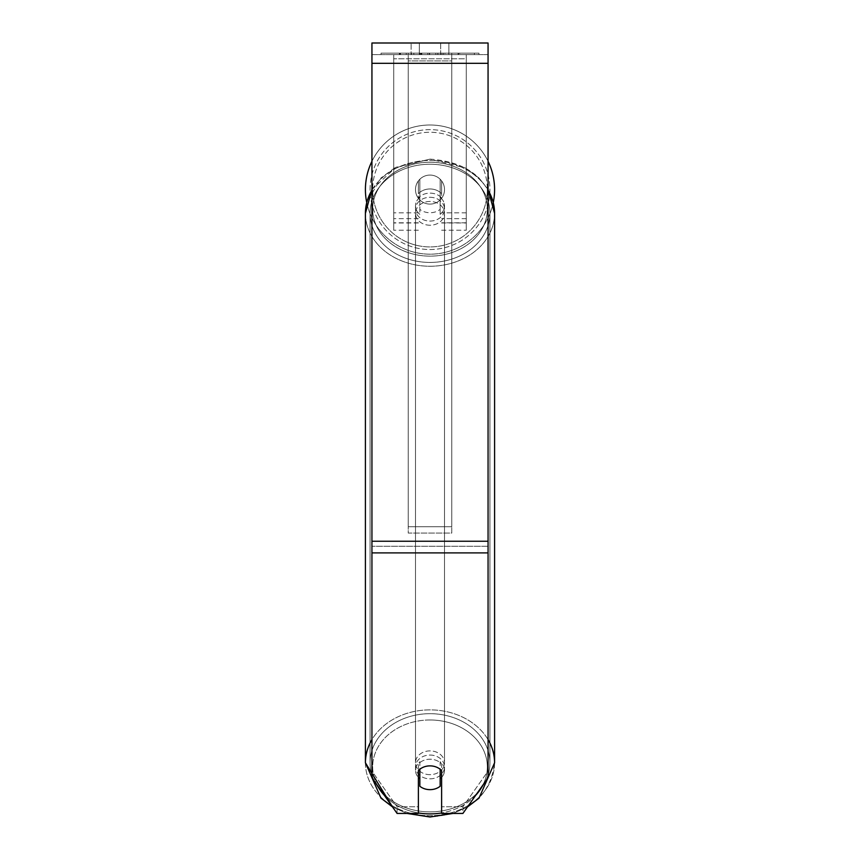 <?xml version="1.0" encoding="UTF-8"?>
<svg xmlns="http://www.w3.org/2000/svg" width="860" height="860" viewBox="0 0 860 860"><rect width="100%" height="100%" fill="white"/><g stroke="black" fill="none" stroke-linecap="round" stroke-linejoin="round"><path stroke-width="0.64" stroke-dasharray="4.3 3.22" d="M430 188.963A14.512 11.889 180 0 1 441.61 193.726L441.61 180.879A14.512 14.512 0 0 0 418.39 180.879L418.39 197.886A14.512 11.889 180 0 1 430 193.134A14.512 11.889 180 0 1 441.61 197.886L441.61 180.879A14.512 14.512 0 0 0 418.39 180.879L418.39 193.726A14.512 11.889 180 0 1 430 188.963A14.512 11.889 0 0 1 441.61 193.726L441.61 180.879A14.512 14.512 0 0 0 418.39 180.879L418.39 197.886A14.512 11.889 0 0 1 430 193.134A14.512 11.889 0 0 1 441.61 197.886L441.61 180.879A14.512 14.512 0 0 0 418.39 180.879L418.39 193.726A14.512 11.889 0 0 1 430 188.963A14.512 11.889 0 0 1 440.159 192.361L440.159 197.359A14.512 11.889 0 0 1 444.512 205.852A14.512 11.889 0 0 1 440.159 214.344L440.159 209.345A14.512 11.889 0 0 1 430 212.743A14.512 11.889 0 0 1 419.841 209.345L419.841 214.344A14.512 11.889 0 0 1 415.487 205.852A14.512 11.889 0 0 1 419.841 197.359L419.841 192.361A14.512 11.889 0 0 1 430 188.963A14.512 11.889 180 0 1 440.159 192.361L440.159 209.345A14.512 11.889 180 0 1 430 212.743A14.512 11.889 180 0 1 419.841 209.345L419.841 192.361A14.512 11.889 180 0 1 430 188.963M393.719 58.77L393.719 230.233L393.719 54.61L393.719 222.976L393.719 54.61L393.719 222.976L393.719 54.61L393.719 58.77L466.281 58.77L466.281 230.233L466.281 54.61L466.281 230.233L466.281 54.61L466.281 222.804L441.61 222.804L466.281 222.804L466.281 218.644L466.281 222.976L466.281 54.61L393.719 54.61L393.719 230.233L393.719 54.61L466.281 54.61L393.719 54.61L466.281 54.61L466.281 222.976L466.281 54.61L466.281 58.77L393.719 58.77M466.281 54.61L393.719 54.61L466.281 54.61M430 755.058A14.512 11.889 0 0 1 444.512 766.948A14.512 11.889 0 0 1 430 778.837A14.512 11.889 0 0 1 415.487 766.948A14.512 11.889 0 0 1 430 755.058A14.512 11.889 180 0 1 444.512 766.948A14.512 11.889 180 0 1 430 778.837A14.512 11.889 180 0 1 415.487 766.948A14.512 11.889 180 0 1 430 755.058M441.61 777.408A14.512 11.889 0 0 0 444.512 770.27L444.512 766.948L444.512 770.27A14.512 11.889 180 0 1 440.159 778.762L440.159 761.788A14.512 11.889 180 0 1 444.512 770.27A14.512 11.889 0 0 0 440.159 761.788L440.159 786.255A14.512 11.889 180 0 1 430 789.652A14.512 11.889 180 0 1 419.841 786.255L419.841 761.788A14.512 11.889 0 0 0 415.487 770.27A14.512 11.889 180 0 1 419.841 761.788L419.841 778.762A14.512 11.889 180 0 1 415.487 770.27A14.512 11.889 0 0 0 418.39 777.408M430 197.295A14.512 11.889 0 0 1 444.512 209.184A14.512 11.889 0 0 1 430 221.074A14.512 11.889 0 0 1 415.487 209.184A14.512 11.889 0 0 1 430 197.295A14.512 11.889 180 0 1 444.512 209.184A14.512 11.889 180 0 1 430 221.074A14.512 11.889 180 0 1 415.487 209.184A14.512 11.889 180 0 1 430 197.295M440.159 197.359L440.159 214.344A14.512 11.889 180 0 0 444.512 205.852L444.512 209.184L444.512 205.852A14.512 11.889 180 0 0 440.159 197.359L440.159 214.344L440.159 197.359M430 225.234A14.512 11.889 0 0 1 415.487 213.345A14.512 11.889 0 0 1 430 201.455A14.512 11.889 0 0 1 444.512 213.345A14.512 11.889 0 0 1 430 225.234A14.512 11.889 180 0 1 415.487 213.345A14.512 11.889 180 0 1 430 201.455A14.512 11.889 180 0 1 444.512 213.345A14.512 11.889 180 0 1 430 225.234M430 774.666A14.512 11.889 0 0 1 415.487 762.777A14.512 11.889 0 0 1 430 750.887A14.512 11.889 0 0 1 444.512 762.777A14.512 11.889 0 0 1 430 774.666A14.512 11.889 180 0 1 415.487 762.777A14.512 11.889 180 0 1 430 750.887A14.512 11.889 180 0 1 444.512 762.777A14.512 11.889 180 0 1 430 774.666M430 811.883A59.942 49.106 0 0 1 370.058 762.777A59.942 49.106 0 0 1 430 713.682A59.942 49.106 0 0 1 489.942 762.777A59.942 49.106 0 0 1 430 811.883A59.942 49.106 180 0 1 370.058 762.777A59.942 49.106 180 0 1 430 713.682A59.942 49.106 180 0 1 489.942 762.777A59.942 49.106 180 0 1 430 811.883M430 164.238A59.942 49.106 0 0 1 489.942 213.345A59.942 49.106 0 0 1 430 262.44A59.942 49.106 0 0 1 370.058 213.345A59.942 49.106 0 0 1 430 164.238A59.942 49.106 180 0 1 489.942 213.345A59.942 49.106 180 0 1 430 262.44A59.942 49.106 180 0 1 370.058 213.345A59.942 49.106 180 0 1 430 164.238M478.956 53.159L381.044 53.159L478.956 53.159L478.956 54.61L381.044 54.61L478.956 54.61M381.044 53.159L381.044 54.61M488.061 54.61L371.939 54.61L371.939 43L371.939 63.317L371.939 43L488.061 43L488.061 54.61L371.939 54.61L371.939 777.762L371.939 546.24L371.939 771.108L397.083 806.777L371.939 771.108L371.939 777.762L397.083 813.431L397.083 806.777L397.083 813.431L418.39 813.431L418.39 770.635A14.512 11.889 180 0 1 430 765.873A14.512 11.889 180 0 1 441.61 770.635L441.61 763.97A14.512 11.889 180 0 0 418.39 763.97L418.39 806.777L397.083 806.777L418.39 806.777L418.39 813.431L418.39 763.97A14.512 11.889 0 0 1 430 759.219A14.512 11.889 0 0 1 441.61 763.97L441.61 813.431L462.916 813.431L462.916 806.777L441.61 806.777L462.916 806.777L462.916 813.431L488.061 777.762L488.061 54.61M425.463 54.61L458.563 54.61L425.463 54.61L425.463 53.159L400.502 53.159L400.502 54.61L458.563 54.61L400.448 54.61L458.563 54.61L400.502 54.61L400.502 53.159L441.975 53.159L441.975 54.61L441.975 53.159L458.563 53.159L458.563 54.61L458.563 53.159L400.448 53.159L400.448 54.61L400.448 53.159L458.563 53.159L458.563 54.61L458.563 53.159L448.253 53.159L448.253 54.61L448.253 53.159L458.563 53.159L458.563 54.61L458.563 53.159L400.502 53.159L400.502 54.61L400.502 53.159L458.563 53.159L458.563 54.61L458.563 53.159L425.463 53.159M440.685 54.61L411.134 54.61L448.866 54.61L440.685 54.61L440.685 43L448.866 43L411.134 43L448.866 43L440.685 43L440.685 54.61M411.134 54.61L419.315 54.61L411.134 54.61L411.134 43L411.134 54.61M451.769 54.61L408.231 54.61L474.397 54.61L408.231 54.61L408.231 53.159L408.231 533.06L408.231 54.61L451.769 54.61L451.769 53.159L451.769 54.61L451.769 53.159L408.231 53.159L451.769 53.159L451.769 54.61L451.769 53.159L474.397 53.159L474.397 54.61L474.397 53.159L408.231 53.159L451.769 53.159L451.769 526.739L408.231 526.739L408.231 54.61L408.231 60.931L451.769 60.931L451.769 54.61L451.769 533.06L408.231 533.06L408.231 60.931L451.769 60.931L451.769 54.61M446.619 54.61L399.341 54.61L446.619 54.61L446.619 53.159L459.724 53.159L459.724 54.61M419.315 54.61L419.315 43L419.315 54.61M488.061 541.252L488.061 63.317L488.061 552.905L488.061 541.252L371.939 541.252M488.061 771.108L488.061 546.24L488.061 777.762L488.061 771.108L462.916 806.777L488.061 771.108M419.755 53.159L458.068 53.159L399.9 53.159L419.755 53.159L419.755 54.61L458.068 54.61L419.755 54.61M406.21 53.159L406.21 54.61M399.9 53.159L399.9 54.61L399.9 53.159M458.068 53.159L458.068 54.61L440.449 54.61L458.068 54.61L458.068 53.159M440.449 53.159L440.449 54.61L440.449 53.159M437.794 53.159L437.794 54.61M474.397 53.159L451.769 53.159L474.397 53.159M419.411 53.159L435.816 53.159L419.411 53.159L419.411 54.61L435.816 54.61L419.411 54.61M435.816 53.159L435.816 54.61L435.816 53.159M421.658 53.159L429.366 53.159L421.658 53.159L421.658 54.61L414.025 54.61L429.366 54.61L421.658 54.61M459.724 53.159L399.341 53.159L420.83 53.159L414.025 53.159L414.025 54.61M414.025 53.159L429.366 53.159L429.366 54.61L429.366 53.159L445.039 53.159L445.039 54.61M436.998 53.159L458.563 53.159L436.998 53.159L436.998 54.61M443.556 53.159L443.556 54.61M458.563 53.159L458.563 54.61L458.563 53.159M424.055 53.159L400.502 53.159L400.502 54.61L400.502 53.159L424.055 53.159L424.055 54.61M399.341 53.159L399.341 54.61M411.456 53.159L411.456 54.61M420.83 53.159L420.83 54.61M445.039 53.159L437.998 53.159L437.998 54.61M437.998 53.159L446.619 53.159M420.927 54.61L413.853 54.61L427.818 54.61L420.927 54.61L420.906 53.159L413.853 53.159L413.853 54.61L413.853 53.159L427.818 53.159L427.818 54.61L427.818 53.159L420.927 53.159L420.927 54.61M440.159 778.762L440.159 769.281A14.512 11.889 180 0 0 430 765.873A14.512 11.889 180 0 0 419.841 769.281L419.841 778.762M419.841 214.344A14.512 11.889 180 0 1 415.487 205.852A14.512 11.889 180 0 1 419.841 197.359L419.841 214.344M365.414 189.587A64.586 64.586 0 0 0 430 254.173A64.586 64.586 0 0 0 494.586 189.587A64.586 64.586 0 0 0 430 125.001A64.586 64.586 0 0 0 365.414 189.587M493.285 202.487A64.586 64.586 0 0 1 366.715 202.487L380.991 177.988L394.568 167.979L430 159.121L465.432 167.979L479.009 177.988L488.061 189.544M444.512 189.587A14.512 14.512 0 0 1 430 204.1A14.512 14.512 0 0 1 415.487 189.587A14.512 14.512 0 0 1 430 175.075A14.512 14.512 0 0 1 440.159 199.95A14.512 14.512 0 0 1 415.487 189.587A14.512 14.512 0 0 1 440.159 179.224L440.159 199.95A14.512 14.512 0 0 1 419.841 199.95L419.841 179.224A14.512 14.512 0 0 1 444.512 189.587A14.512 14.512 0 0 1 430 204.1A14.512 14.512 0 0 1 415.487 189.587A14.512 14.512 0 0 1 430 175.075A14.512 14.512 0 0 1 440.159 199.95L440.159 179.224A14.512 14.512 0 0 1 430 204.1A14.512 14.512 0 0 1 419.841 179.224L419.841 199.95A14.512 14.512 0 0 1 430 175.075A14.512 14.512 0 0 1 444.512 189.587A14.512 14.512 0 0 1 430 204.1A14.512 14.512 0 0 1 415.487 189.587A14.512 14.512 0 0 1 430 175.075A14.512 14.512 0 0 1 444.512 189.587M371.939 161.293A64.586 64.586 0 0 1 488.061 161.293M440.159 179.224L440.159 199.95L440.159 179.224M419.841 199.95L419.841 179.224L419.841 199.95M370.058 189.587A59.942 59.942 0 0 1 430 129.645A59.942 59.942 0 0 1 489.942 189.587A59.942 59.942 0 0 1 430 249.529A59.942 59.942 0 0 1 370.058 189.587A59.942 59.942 0 0 1 430 129.645A59.942 59.942 0 0 1 489.942 189.587A59.942 59.942 0 0 1 430 249.529A59.942 59.942 0 0 1 370.058 189.587M451.769 533.06L451.769 60.931L451.769 533.06L408.231 533.06L408.231 526.739L451.769 526.739L451.769 533.06M418.39 222.804L393.719 222.804L418.39 222.804M418.39 212.818L393.719 212.818L418.39 212.818M418.39 218.644L393.719 218.644L418.39 218.644M466.281 212.818L441.61 212.818L466.281 212.818M466.281 218.644L441.61 218.644L466.281 218.644M488.061 739.6A64.586 52.911 180 0 0 430 709.876A64.586 52.911 180 0 0 371.939 739.6M371.939 190.157A64.586 52.911 0 0 1 430 160.433A64.586 52.911 180 0 1 494.586 213.345A64.586 52.911 0 0 1 430 266.245A64.586 52.911 0 0 1 365.414 213.345L365.414 762.777A64.586 52.911 180 0 0 430 815.688A64.586 52.911 180 0 0 494.586 762.777A64.586 52.911 0 0 0 430 709.876A64.586 52.911 0 0 0 365.414 762.777A64.586 52.911 0 0 0 430 815.688A64.586 52.911 0 0 0 494.586 762.777C490.437 796.048 468.915 814.119 430 817M418.39 812.937A57.33 46.967 0 0 1 384.312 795.307M377.164 785.18A57.33 46.967 0 0 1 430 719.981A57.33 46.967 0 0 1 482.836 785.18M430 162.218A57.33 46.967 180 0 0 372.67 209.184A57.33 46.967 180 0 0 430 256.14A57.33 46.967 180 0 0 487.33 209.184A57.33 46.967 180 0 0 430 162.218A57.33 46.967 0 0 0 372.67 209.184A57.33 46.967 0 0 0 430 256.14A57.33 46.967 0 0 0 487.33 209.184A57.33 46.967 0 0 0 430 162.218M475.688 795.307A57.33 46.967 0 0 1 441.61 812.937M494.586 762.777L494.586 213.345A64.586 52.911 180 0 1 430 266.245A64.586 52.911 180 0 1 365.414 213.345A64.586 52.911 180 0 1 430 160.433A64.586 52.911 0 0 1 488.061 190.157M488.061 546.24L371.939 546.24L488.061 546.24M488.061 63.317L371.939 63.317M488.061 552.905L371.939 552.905M419.927 53.159L419.927 54.61M421.077 53.159L421.077 54.61M421.819 53.159L421.819 54.61M429.699 53.159L429.699 54.61M429.538 53.159L429.538 54.61L429.538 53.159M429.366 53.159L429.366 54.61M420.755 53.159L420.755 54.61M430 719.981A57.33 46.967 180 0 1 487.33 766.948A57.33 46.967 180 0 1 430 813.904A57.33 46.967 180 0 1 372.67 766.948A57.33 46.967 180 0 1 430 719.981M487.33 189.587A57.33 57.33 0 0 1 430 246.917A57.33 57.33 0 0 1 372.67 189.587A57.33 57.33 0 0 0 430 246.917A57.33 57.33 0 0 0 487.33 189.587A57.33 57.33 0 0 0 430 132.257A57.33 57.33 0 0 0 372.67 189.587A57.33 57.33 0 0 1 430 132.257A57.33 57.33 0 0 1 487.33 189.587M418.39 230.233L393.719 230.233L418.39 230.233M418.39 222.976L393.719 222.976L418.39 222.976M441.61 230.233L466.281 230.233L441.61 230.233M441.61 222.976L466.281 222.976L441.61 222.976M392.536 806.97L406.92 813.431L392.536 806.97M371.939 189.544L395.89 167.281L430 159.121C468.915 162.002 490.437 180.084 494.586 213.345M415.487 766.948L415.487 770.27L415.487 766.948M415.487 209.184L415.487 205.852L415.487 209.184M453.08 813.431L467.464 806.97M415.487 213.345L415.487 762.777L415.487 213.345M444.512 213.345L444.512 762.777L444.512 213.345M489.942 213.345L489.942 762.777L489.942 213.345M370.058 213.345L370.058 762.777L370.058 213.345M448.866 43L448.866 54.61L448.866 43"/><path stroke-width="1.29" d="M430 789.652A14.512 11.889 0 0 1 419.841 786.255L419.841 769.281A14.512 11.889 0 0 1 430 765.873A14.512 11.889 0 0 1 440.159 769.281L440.159 786.255A14.512 11.889 0 0 1 430 789.652M419.841 778.762A14.512 11.889 0 0 1 418.39 777.408M441.61 777.408A14.512 11.889 0 0 1 440.159 778.762M488.061 552.905L488.061 43L371.939 43L371.939 777.762L397.083 813.431L418.39 813.431L418.39 770.635A14.512 11.889 0 0 1 441.61 770.635L441.61 813.431L462.916 813.431L488.061 777.762L488.061 552.905L371.939 552.905M488.061 161.293A64.586 64.586 0 0 1 493.285 202.487M371.939 190.157A64.586 52.911 0 0 0 365.414 213.345L366.715 202.487A64.586 64.586 0 0 1 371.939 161.293M371.939 739.6A64.586 52.911 180 0 0 365.414 762.777L392.536 806.97L380.991 798.144L365.414 762.777L365.414 213.345L371.939 189.544M441.61 812.937A57.33 46.967 0 0 1 430 813.904A57.33 46.967 0 0 1 418.39 812.937M384.312 795.307A57.33 46.967 0 0 1 377.164 785.18M482.836 785.18A57.33 46.967 0 0 1 475.688 795.307M488.061 190.157A64.586 52.911 0 0 1 494.586 213.345L494.586 762.777A64.586 52.911 180 0 0 488.061 739.6M488.061 63.317L371.939 63.317M488.061 541.252L371.939 541.252M430 817L406.92 813.431L430 817L453.08 813.431M488.061 189.544L494.586 213.345M467.464 806.97L479.009 798.144L494.586 762.777"/></g></svg>
